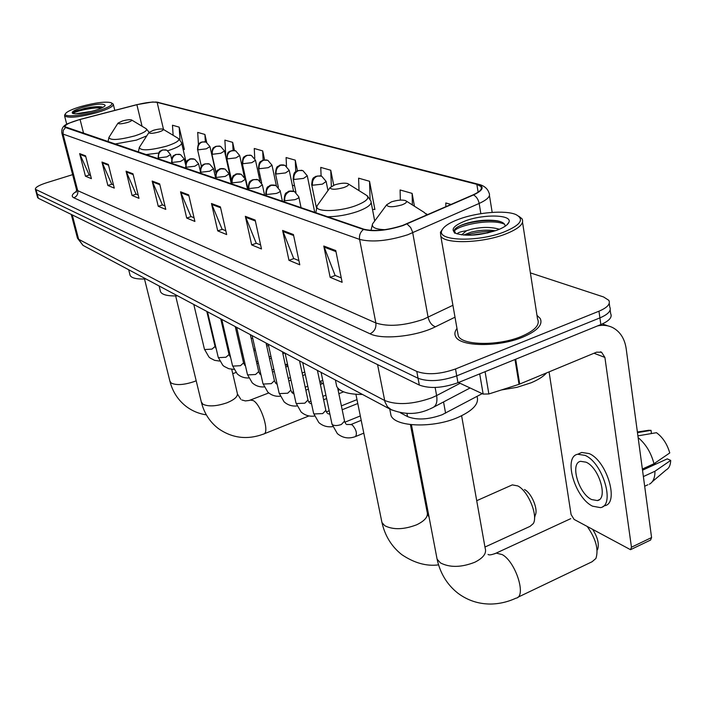 <?xml version="1.0" encoding="UTF-8"?>
<svg xmlns="http://www.w3.org/2000/svg" width="706" height="706" viewBox="0 0 706 706"><rect width="100%" height="100%" fill="white"/><g stroke="black" fill="none" stroke-linecap="round" stroke-linejoin="round"><path stroke-width="1.06" d="M482.207 393.63L442.106 414.757C428.321 419.682 416.805 420.291 407.547 416.602L400.523 412.869M37.542 197.362L38.345 198.289L419.329 385.07C429.76 388.882 442.636 388.106 457.956 382.731L600.841 324.575C609.216 320.948 612.481 317.268 610.646 313.561L610.16 309.987M72.63 174.656L46.34 182.828C38.812 185.29 35.159 187.443 35.371 189.296L416.787 371.435C427.218 375.142 440.129 374.321 455.52 368.964L598.97 311.205L599.906 317.903C608.298 314.285 611.572 310.631 609.746 306.96C611.572 310.631 608.298 314.285 599.906 317.903L456.738 375.857L599.906 317.903L600.841 324.575M416.787 371.435L418.058 378.266C428.489 382.025 441.382 381.222 456.738 375.857C441.382 381.222 428.489 382.025 418.058 378.266L37.224 194.115L418.058 378.266L419.329 385.07M36.43 193.197L37.224 194.115L36.43 193.197M522.855 337.124C537.354 330.885 543.135 324.672 540.214 318.494L536.975 315.361L540.214 318.494C543.135 324.672 537.354 330.885 522.855 337.124C498.639 347.334 460.056 346.77 455.679 336.621C460.056 346.77 498.639 347.334 522.855 337.124M402.605 225.452C386.95 230.377 374.109 231.639 364.093 229.256L65.031 126.771C65.014 124.706 70.026 122.279 80.069 119.49L136.885 104.717C146.168 102.432 152.92 101.655 157.147 102.388L476.85 184.345L481.06 186.613C482.48 189.049 479.815 191.803 473.073 194.874L402.605 225.452M402.976 225.567L473.549 194.935C483.46 190.143 484.748 186.552 477.406 184.151L157.562 102.264L152.567 101.999L136.796 104.656L79.999 119.42L68.535 123.356C64.537 125.324 63.531 126.718 65.534 127.53L363.493 229.468C373.756 231.921 386.914 230.615 402.976 225.567M90.589 175.503L89.159 174.911L79.646 153.599L85.444 176.2L91.392 178.653L85.567 155.841L79.646 153.599M89.327 174.982L85.444 176.2M113.454 184.84L111.689 184.125L101.964 162.045L107.859 185.466L114.275 188.114L108.353 164.463L101.964 162.045M111.866 184.195L107.859 185.466M138.164 194.935L136.011 194.062L126.065 171.17L132.057 195.465L138.994 198.333L132.975 173.791L126.065 171.17M136.196 194.132L132.057 195.465M164.93 205.878L162.345 204.819L152.169 181.054L158.25 206.293L165.778 209.4L159.671 183.895L152.169 181.054M162.53 204.899L158.25 206.293M341.263 277.917L335.076 275.393L323.772 246.023L330.152 277.343L342.136 282.303L335.765 250.559L323.772 246.023M335.297 275.481L330.152 277.343M298.912 260.62L293.696 258.484L282.612 230.438L288.966 260.32L299.785 264.794L293.422 234.533L282.612 230.438M293.908 258.572L288.966 260.32M260.611 244.964L256.216 243.173L245.353 216.336L251.663 244.903L261.485 248.962L255.157 220.043L245.353 216.336M256.428 243.261L251.663 244.903M225.805 230.747L222.108 229.238L211.473 203.504L217.722 230.871L226.67 234.569L220.404 206.893L211.473 203.504M222.311 229.318L217.722 230.871M194.044 217.766L190.938 216.504L180.542 191.794L186.702 218.048L194.9 221.437L188.705 194.882L180.542 191.794M191.132 216.583L186.702 218.048M456.976 328.475C454.726 331.388 454.293 334.106 455.679 336.621C454.293 334.106 454.726 331.388 456.976 328.475M598.97 311.205C607.372 307.595 610.664 303.977 608.837 300.341L603.551 296.952L530.391 272.887M234.445 150.449L232.662 142.347L224.879 140.132L225.814 156.838M206.699 142.383L204.908 134.449L197.698 132.401L198.43 144.439M183.834 149.372L184.363 149.54L179.174 127.133L172.476 125.227L173.129 135.305M333.726 185.237L330.752 170.243L320.762 167.401L321.098 175.953M374.277 209.347L374.904 209.541L369.538 181.274L358.604 178.168L359.01 190.611M414.431 206.223L412.119 193.391L400.099 189.967L400.346 200.107M451.072 204.466L445.795 202.966L445.857 206.752M264.591 159.812L262.685 150.89L254.257 148.489L254.76 158.391M297.438 170.667L295.267 160.156L286.106 157.553L286.495 166.201M292.319 185.157L294.596 185.881M295.267 160.156L295.77 171.646M330.752 170.243L331.352 186.384M372.53 209.603L374.851 209.258M369.538 181.274L370.076 198.995M412.119 193.391L412.375 204.925M258.555 174.453L259.932 174.894M262.685 150.89L263.135 160.112M227.544 164.63L228.153 164.816M232.662 142.347L233.095 150.325M204.908 134.449L205.349 141.844M183.128 149.451L184.31 149.31M179.174 127.133L179.986 139.806M458.459 382.528L483.16 394.08L479.701 373.88M597.62 325.89C602.977 324.76 607.945 325.298 612.526 327.505C620.08 331.511 624.625 338.518 626.16 348.543L651.576 537.557L650.588 540.046L630.926 549.489M549.074 371.894L571.075 514.506L574.093 519.404L630.52 549.692L631.464 547.212L604.901 357.421L601.591 352.259L596.579 352.179L519.025 384.329L488.87 393.966L483.16 394.08M591.61 499.548L597.355 500.572C608.36 499.027 599.182 467.646 586.059 462.183L580.597 461.318C569.751 463.118 578.585 493.6 591.61 499.548M652.335 481.668L666.173 469.905C669.014 468.387 670.523 465.219 670.7 460.4L667.294 458.865L642.513 470.205M602.959 506.484L604.512 505.761C619.586 503.705 607.036 460.841 589.122 453.57L581.735 452.458L579.538 453.428M585.053 455.379L577.684 454.249C562.982 456.764 574.913 497.995 592.59 506.193L600.479 507.632C615.5 505.602 602.915 462.695 585.053 455.379M637.897 435.858L656.465 432.69C662.757 437.314 667.188 444.065 669.756 452.952L653.985 463.727L642.363 469.04M653.985 463.727C651.091 452.722 645.813 444.021 638.136 437.605M651.444 433.546L651.029 430.342L637.465 432.637M651.029 430.342L647.923 430.404M654.939 463.074L655.353 463.41L642.398 469.331M655.468 464.274L655.353 463.41M649.352 484.201C653.112 482.207 654.983 477.883 654.965 471.237L670.7 460.4M643.369 476.568L654.965 471.237M459.332 219.036C449.528 222.637 443.73 226.405 441.938 230.341C436.158 240.905 476.929 242.493 503.563 232.186C520.728 225.108 524.805 219.213 515.786 214.509C505.328 209.991 477.574 212.312 459.332 219.036M442.388 229.424L440.438 232.292L440.8 236.139C444.727 244.144 481.536 243.279 504.922 234.277C518.936 228.779 524.62 223.599 521.99 218.736L518.91 216.292M457.638 332.235L458.3 336.012C462.43 345.534 498.568 346.046 521.249 336.497C534.848 330.646 540.275 324.822 537.548 319.024L522.546 222.337M501.419 389.95L517.004 387.32L531.124 382.784C538.184 379.819 543.338 376.527 546.585 372.927M457.312 233.915C457.585 232.689 460.656 231.621 466.507 230.73L470.699 229.415C481.554 226.829 491.102 226.776 499.363 229.265M463.542 235.072L471.158 232.133C479.436 230.103 487.511 229.653 495.374 230.765M466.507 230.73L461.618 234.851M496.936 230.218C503.802 227.632 507.799 224.976 508.947 222.258C512.547 214.606 483.822 213.874 465.466 220.863C453.075 225.788 450.013 230.015 456.297 233.545C466.869 236.545 480.415 235.433 496.936 230.218M505.161 226.247C505.161 223.678 502.548 221.869 497.306 220.81C487.784 219.469 477.671 220.263 466.957 223.202C461.177 224.94 457.25 226.82 455.167 228.85L454.196 230.227L455.458 233.156M454.761 233.209C448.619 227.332 489.479 217.377 504.525 224.181M470.699 235.222L488.067 232.839M456.455 227.764C463.127 222.752 486.531 218.754 499.433 221.41L500.413 221.613M465.863 235.213C473.964 232.565 483.063 231.321 493.167 231.471M494.659 553.804L570.757 518.645M391.433 201.863L386.659 204.802C387.665 207.317 392.686 207.37 401.723 204.961C406.303 203.196 407.565 201.739 405.509 200.592C402.014 199.639 397.319 200.063 391.433 201.863M390.294 411.819L391.027 415.56C395.201 426.971 432.972 428.374 457.762 417.511C473.011 410.663 479.427 403.629 477.009 396.393M517.727 597.329L592.078 561.755L595.908 558.481C598.785 549.577 595.926 538.96 587.339 526.614M592.828 529.606C597.841 537.663 599.394 544.397 597.488 549.798M484.96 547.053L530.056 526.358L533.321 523.561C538.299 515.53 528.07 490.811 517.772 485.913L512.318 484.881L510.994 485.472M334.794 184.848L330.055 187.628C330.92 189.79 335.5 189.773 343.822 187.558C348.208 185.925 349.523 184.601 347.758 183.586C344.669 182.766 340.345 183.181 334.794 184.848M336.127 383.587L336.727 386.473C339.745 391.786 348.332 394.442 362.487 394.451M524.496 489.549C531.592 492.938 538.563 509.776 535.157 515.336L534.53 518.133M153.361 130.319L148.913 132.551C149.425 133.769 152.743 133.575 158.876 131.987C162.592 130.76 163.951 129.816 162.962 129.172C161.003 128.695 157.8 129.083 153.361 130.319M160.28 290.766L160.536 291.807C162.212 294.87 167.904 296.22 177.63 295.858M322.174 383.773L320.515 381.214M122.367 121.008L117.999 123.126C118.467 124.221 121.591 124.009 127.371 122.517C130.954 121.353 132.304 120.479 131.431 119.879C129.63 119.464 126.612 119.835 122.367 121.008M129.886 274.563L130.107 275.419C131.598 278.164 136.858 279.338 145.904 278.941M287.421 366.405L286.371 364.428M80.811 106.562C72.021 109.218 66.893 111.601 65.446 113.728C62.993 117.381 81.243 116.022 96.775 111.31C109.024 107.427 113.781 104.541 111.045 102.661C105.256 101.364 95.178 102.661 80.811 106.562M64.837 114.716L64.599 115.96C68.747 118.361 79.69 117.214 97.428 112.51C108.397 109.095 113.675 106.306 113.26 104.135L111.716 103.067M75.542 113.834L91.992 111.283M82.708 112.898L81.322 113.428M94.419 110.613C100.658 108.706 104.25 107.021 105.203 105.538C104.064 103.164 96.687 103.729 83.061 107.233C74.315 109.968 70.874 112.033 72.736 113.428C76.83 114.363 84.058 113.428 94.419 110.613M102.82 107.409L101.355 106.888C97.031 106.341 91.171 106.915 83.793 108.6L73.574 112.069L72.886 113.41M73.027 113.534C73.592 111.645 93.166 106.994 101.69 107.974M73.574 112.069C77.219 109.73 95.654 105.971 102.555 107.259M443.544 401.943L445.574 413.134M406.938 413.442L407.547 416.602M77.351 237.71L78.631 239.272L384.611 400.478C397.063 405.368 412.807 404.459 431.825 397.769L436.617 395.563L435.134 387.47M377.569 364.596L384.999 402.041L387.479 406.771L391.918 410.177M457.956 382.731L455.52 368.964M38.345 198.289L36.103 189.932M429.786 409.021L432.513 407.75C436.229 406.091 437.596 402.032 436.617 395.563L460.109 383.296M428.913 409.392C416.637 414.846 403.726 414.784 390.18 409.224L82.99 245.379L78.631 239.272L72.25 214.906M71.244 214.412L77.475 238.187L82.99 245.379L84.455 246.165M454.999 317.197L435.417 326.79C416.558 336.427 382.202 340.01 370.032 333.788L73.821 197.777C76.945 196.436 78.242 194.062 77.704 190.655L375.866 322.977C388.291 326.993 404.097 325.793 423.265 319.377L452.917 305.283M73.821 197.777C71.05 196.33 71.95 194.176 76.53 191.291M76.407 189.234L77.704 190.655L63.046 134.069L61.801 132.887M477.406 184.151L479.648 184.566C484.581 186.049 487.722 188.873 489.046 193.02C490.838 196.109 487.546 199.586 479.162 203.443L407.777 234.754C388.15 240.967 372.08 242.511 359.592 239.396C359.027 235.336 360.334 232.018 363.493 229.468M407.044 223.97L410.645 227.517L412.578 232L428.101 317.294C429.336 322.271 431.772 325.44 435.417 326.79M157.562 102.264L478.183 184.195M480.848 213.671L479.162 203.443C478.341 199.48 476.471 196.639 473.549 194.935M65.534 127.53L63.249 130.389L63.046 134.069L359.592 239.396L375.866 322.977C376.36 327.99 374.418 331.599 370.032 333.788M157.147 102.388L163.536 129.516M136.885 104.717L142.065 126.268M80.069 119.49L83.617 133.434M476.85 184.345L478.13 192.164M180.833 192.685L188.908 195.756M211.774 204.44L220.616 207.793M245.653 217.307L255.369 220.996M282.921 231.453L293.634 235.522M324.089 247.091L335.968 251.601M152.461 181.91L159.874 184.725M126.348 171.999L133.178 174.594M102.246 162.839L108.547 165.239M79.919 154.367L85.761 156.582M594.011 353.247L604.901 357.421M515.689 359.23L519.713 384.073M631.464 547.212L651.576 537.557M519.025 384.329L515.001 359.513M485.084 371.691L488.87 393.966M461.618 415.772L485.137 548.077C486.866 553.195 483.398 557.925 474.741 562.267C461.256 567.527 449.819 567.73 440.429 562.894L437.093 559.152L436.582 556.487M488.049 554.431C489.011 555.331 491.738 554.89 496.221 553.098L502.293 554.625C515.874 562.055 526.808 597.029 515.962 598.176C507.729 601.971 499.239 603.93 490.493 604.045C478.421 604.009 467.548 600.391 457.876 593.19C447.119 584.692 440.191 573.343 437.093 559.152L411.439 424.703M374.074 221.825L372.547 223.899C371.497 227.411 375.627 229.335 384.92 229.688M427.015 214.968L424.138 212.365L406.277 201.069M410.424 424.588L427.068 511.744C428.551 516.395 425.056 520.746 416.584 524.823C403.761 529.668 393.145 529.959 384.744 525.696L381.964 522.572L381.549 520.516M318.212 204.255L317.1 205.817C313.543 211.994 337.644 212.206 355.003 205.949C367.085 201.342 370.606 197.601 365.567 194.715L348.367 183.966M315.723 212.144L315.714 212.727M327.443 216.733C337.053 216.716 346.964 215.021 357.174 211.65C367.676 207.785 372.247 204.237 370.897 201.007L367.323 195.818M231.736 369.3L237.295 393.216C238.081 396.401 234.657 399.587 227.032 402.773C216.46 406.356 208.402 406.832 202.86 404.194L201.289 401.864M250.295 400.108L253.286 400.584C261.361 404.829 270.08 433.36 263.55 434.066C247.171 440.112 232.036 438.223 218.136 428.392C209.779 421.853 204.228 413.257 201.475 402.623L175.653 295.929M139.611 146.989L139.311 147.457C140.609 150.996 149.769 150.537 166.784 146.089C177.003 142.647 180.692 140 177.85 138.147L163.227 129.33M145.665 154.632L158.7 153.025M167.834 150.722L168.469 150.528C177.762 147.466 182.122 144.845 181.557 142.665L178.592 138.597M196.18 380.755L194.141 381.593C183.984 384.973 176.35 385.467 171.24 383.076L169.881 381.09M109.156 137.079L108.927 137.432C110.118 140.582 118.723 140.07 134.758 135.905C144.624 132.649 148.286 130.178 145.763 128.483L131.651 120.011M114.716 144.059L136.364 140.132L146.786 135.852M284.818 200.769L294.87 199.683C297.808 198.633 299.123 197.68 298.806 196.815L294.446 191.547L289.937 191.326C286.001 193.109 284.297 196.259 284.818 200.769L284.077 200.275C284.88 190.655 286.839 193.568 287.845 191.82C288.348 191.097 290.14 190.867 293.237 191.141M331.926 423.768L332.526 424.8C334.653 425.886 337.6 425.78 341.369 424.465L344.546 421.138L337.653 387.921M350.697 424.606L352.25 424.88C356.212 429.557 357.315 433.44 355.559 436.529C348.835 439.053 342.763 438.082 337.344 433.608L332.014 424.218L321.098 372.38M284.006 199.93L284.447 202.048M266.462 194.529L276.24 193.462C279.144 192.429 280.45 191.502 280.158 190.673L275.896 185.537L271.466 185.307C267.609 187.046 265.941 190.117 266.462 194.529L265.774 194.071C266.577 184.478 268.624 187.452 269.551 185.749C269.992 185.078 271.713 184.875 274.705 185.131M313.517 412.984L314.082 413.937L322.686 413.584L325.854 410.354L317.409 370.412M265.703 193.762L266.144 195.791M248.944 188.581L258.458 187.514L262.358 184.804L258.193 179.801L253.833 179.571C250.048 181.257 248.415 184.266 248.944 188.581L248.3 188.149C248.812 179.668 250.586 181.654 252.201 179.898L257.019 179.403M295.911 402.667L296.432 403.55L304.815 403.179L307.975 400.037L299.538 360.881M248.238 187.867L248.671 189.817M232.212 182.889L241.47 181.839L245.353 179.209L241.284 174.311L236.995 174.082C233.271 175.732 231.683 178.662 232.212 182.889L231.612 182.492C232.495 172.952 234.392 176.191 235.275 174.479C235.733 173.852 237.348 173.667 240.119 173.923M279.046 392.774L279.532 393.595L287.695 393.216L290.846 390.162L282.435 351.756M231.55 182.227L231.974 184.116M216.204 177.453L225.223 176.412L229.097 173.852L225.099 169.069L220.881 168.84C217.236 170.446 215.674 173.314 216.204 177.453L215.639 177.074C216.53 167.649 218.401 170.896 219.257 169.211C219.698 168.61 221.269 168.434 223.952 168.681M262.879 383.296L263.329 384.055L271.289 383.658L274.431 380.693L266.047 343.019M215.586 176.835L216.001 178.662M200.883 172.246L209.673 171.214L213.521 168.716L209.611 164.048L205.464 163.818C201.872 165.38 200.345 168.187 200.883 172.246L200.354 171.893C200.866 163.668 202.578 165.778 204.087 164.083L208.482 163.668M247.365 374.198L247.788 374.904L255.554 374.498L258.687 371.612L250.321 334.635M200.301 171.673L200.707 173.438M186.199 167.251L194.777 166.237L198.598 163.81L194.768 159.238L190.691 159C187.161 160.536 185.66 163.28 186.199 167.251L185.704 166.925C186.684 157.517 188.387 161.056 189.243 159.327C189.552 158.788 191.017 158.638 193.647 158.859M232.468 365.461L232.865 366.114L240.446 365.699L243.561 362.893L235.239 326.587M185.66 166.722L186.057 168.434M172.114 162.468L180.489 161.462L184.292 159.097L180.533 154.623L176.518 154.385C173.049 155.876 171.584 158.576 172.114 162.468L171.655 162.159C172.229 153.829 174.029 156.194 175.52 154.526L179.43 154.252M218.154 357.06L218.525 357.668L225.929 357.245L229.026 354.518L220.74 318.856M171.611 161.974L171.999 163.633M158.594 157.87L166.775 156.873L170.552 154.57L166.863 150.193L162.909 149.954C159.503 151.419 158.065 154.058 158.594 157.87L158.162 157.579C158.709 149.434 160.456 151.755 161.912 150.113L165.778 149.831M204.387 348.985L204.731 349.549L211.968 349.117L215.056 346.452L206.805 311.425M158.126 157.412L158.506 159.018M312.493 185.246L322.395 184.142L326.146 181.442L321.68 176.165L317.497 176.015C313.685 177.744 312.017 180.815 312.493 185.246L311.717 184.751C312.246 176.332 314.038 178.115 315.635 176.403L320.515 175.803M311.646 184.416L316.323 207.405M293.908 179.492L303.536 178.406L307.269 175.776L302.909 170.631L298.797 170.473C295.046 172.158 293.422 175.167 293.908 179.492L293.175 179.042C293.722 170.649 295.479 172.546 297.085 170.826L301.753 170.278M293.114 178.724L295.955 192.429M276.143 174.003L285.515 172.926L289.239 170.367L284.977 165.345L280.926 165.186C277.246 166.828 275.658 169.767 276.143 174.003L275.464 173.579C276.408 164.101 278.243 167.296 279.144 165.601C279.673 164.992 281.235 164.789 283.838 164.992M275.402 173.297L278.367 187.293M259.155 168.752L268.289 167.684L271.995 165.195L267.821 160.288L263.841 160.13C260.223 161.727 258.661 164.604 259.155 168.752L258.52 168.346C259.076 160.103 260.805 162.106 262.332 160.43L266.7 159.944M258.467 168.09L261.679 183.013M242.899 163.721L251.795 162.671L255.493 160.244L251.398 155.452L247.479 155.285C243.932 156.847 242.405 159.653 242.899 163.721L242.299 163.342C242.846 155.214 244.532 157.244 246.032 155.576L250.295 155.108M242.255 163.112L248.044 189.605M227.323 158.903L235.998 157.862L239.669 155.496L235.663 150.81L231.806 150.643C228.312 152.169 226.82 154.923 227.323 158.903L226.758 158.55C227.659 149.813 229.062 152.787 229.856 151.225L234.569 150.475M226.714 158.338L231.48 179.792M212.382 154.287L220.846 153.255L224.508 150.952L220.572 146.363L216.777 146.195C213.344 147.678 211.879 150.378 212.382 154.287L211.853 153.952C212.409 146.001 213.989 148.11 215.409 146.486L219.487 146.027M211.809 153.758L216.045 172.564M198.033 149.849L206.302 148.834L209.947 146.583L206.09 142.091L202.348 141.924C198.968 143.38 197.53 146.018 198.033 149.849L197.539 149.54C198.024 141.844 199.63 143.777 200.998 142.224L205.014 141.765M197.504 149.354L201.386 166.342M37.621 197.636L35.371 189.296M470.09 387.965L433.863 407.044M76.222 192.191L76.53 189.676L61.899 133.266C61.14 128.554 63.355 125.253 68.535 123.356M155.62 101.991L158.241 102.317M609.252 303.333L609.746 306.96M489.452 195.536L492.179 212.382M481.06 186.613L481.386 188.573M602.377 323.922L607.848 325.854M600.462 351.826L601.591 352.259M599.147 499.742L597.355 500.572M581.735 452.458L577.684 454.249M649.035 430.236L637.377 432.001M647.887 484.748L644.675 486.231M441.938 230.341L440.438 232.292M458.3 336.012L440.8 236.139M506.679 225.108L508.947 222.258M497.306 220.81L499.433 221.41M386.659 204.802L372.547 223.899L370.994 230.412M391.027 415.56L389.738 408.986M427.457 214.774L426.353 213.786M355.912 394.292L381.964 522.572C385.008 535.925 391.627 546.62 401.82 554.66C414.325 563.053 426.574 566.459 438.567 564.871M429.089 517.233L427.492 513.968M476.718 500.695L512.318 484.881M330.055 187.628L317.1 205.817L315.82 212.762M336.727 386.473L335.385 379.996M374.701 220.987L371.197 202.604M240.79 399.296L237.49 394.036M241.84 399.975L245.361 400.92L249.244 400.461L268.765 392.942M148.913 132.551L139.311 147.457L138.35 152.134M160.536 291.807L159.106 285.983M186.146 162.442L181.689 143.23M263.982 433.89L308.963 415.931M144.509 279.002L170.031 381.708C172.723 391.874 178.089 400.099 186.11 406.382C192.138 410.936 198.88 413.76 206.355 414.846M232.759 373.695L235.91 372.494M117.999 123.126L108.927 137.432L108.018 141.774M130.107 275.419L128.677 269.754M149.098 132.296L146.389 128.863M344.643 421.597L345.896 423.953M346.602 424.491L350.926 424.518L361.198 420.335M301.065 207.723L298.876 197.168M355.806 436.432L363.802 433.149M325.943 410.777L327.213 413.134M332.711 426.609C327.425 427.368 322.801 426.018 318.821 422.559L313.605 413.398L302.697 362.566M342.181 409.754L357.783 403.497M329.914 414.219L327.911 413.681M282.418 201.351L280.229 190.991M344.828 422.223L360.307 415.949M308.054 400.426L309.334 402.791M314.426 416.072C309.343 416.681 304.895 415.313 301.091 411.977L295.99 403.038L285.1 353.176M323.613 399.764L326.613 398.572M338.854 393.719L343.601 391.839M311.558 403.85L310.031 403.329M264.609 195.271L262.429 185.096M326.34 411.889L329.181 410.751M341.377 405.871L356.998 399.622M290.925 390.515L292.213 392.88M296.917 405.959C292.028 406.435 287.757 405.067 284.112 401.846L279.126 393.118L268.254 344.193M305.848 390.171L308.407 389.165M320.383 384.479L323.401 383.296M293.987 393.869L292.902 393.41M247.603 189.455L245.414 179.474M308.69 401.97L310.967 401.07M322.889 396.357L325.898 395.166M338.156 390.321L339.621 389.738M274.502 381.011L275.799 383.376M280.158 396.251C275.437 396.622 271.333 395.245 267.83 392.13L262.95 383.605L252.113 335.588M288.833 380.966L290.987 380.128M302.706 375.592L305.283 374.595M277.149 384.232L276.478 383.905M231.33 183.895L229.15 174.091M291.816 392.43L293.528 391.759M305.204 387.197L307.772 386.2M319.756 381.514L322.774 380.331M258.749 371.903L260.046 374.259M264.088 386.932C259.534 387.206 255.581 385.829 252.21 382.811L247.435 374.489L236.634 327.328M272.525 372.115L274.307 371.427M285.78 367.032L287.942 366.202M299.715 361.701L300.509 361.393M215.745 178.574L213.574 168.937M275.675 383.252L276.831 382.811M288.269 378.39L290.422 377.551M302.15 373.024L304.727 372.027M243.623 363.158L244.92 365.496M248.662 377.975C244.267 378.16 240.455 376.783 237.207 373.862L232.53 365.726L221.781 319.403M256.869 363.599L258.317 363.052M269.56 358.798L271.351 358.118M282.868 353.75L284.8 353.018M200.169 170.631L198.651 164.004M260.232 374.418L260.823 374.189M272.031 369.909L273.813 369.229M285.295 364.834L287.466 364.005M229.088 354.756L230.377 357.086M233.854 369.362L228.718 368.7L224.111 366.37L222.787 365.258L218.216 357.298L207.511 311.796M241.849 355.409L242.97 354.986M253.992 350.856L255.44 350.308M266.727 346.081L268.527 345.402M185.554 164.516L184.337 159.282M256.454 361.737L257.893 361.19M269.145 356.936L270.936 356.256M215.109 346.681L216.212 348.799M219.619 361.066L214.65 360.36L210.203 358.066L208.923 356.989L204.44 349.205L193.797 304.48M227.403 347.52L228.232 347.211M239.043 343.195L240.172 342.781M251.239 338.668L252.686 338.13M171.62 159.097L170.596 154.738M241.487 353.856L242.617 353.441M253.639 349.302L255.087 348.764M266.383 344.537L267.856 343.981M327.963 190.567L326.207 181.786M314.744 212.391L307.331 176.094M293.581 191.229L289.301 170.658M276.355 185.757L272.057 165.46M259.94 180.877L255.546 160.483M244.364 176.915L239.722 155.717M231.868 184.081L224.552 151.155M215.886 172.952L209.982 146.769M65.446 113.728L64.643 115.025M66.743 124.291L64.599 115.96M114.796 110.374L113.366 104.567M101.355 106.888L102.291 107.144"/></g></svg>
